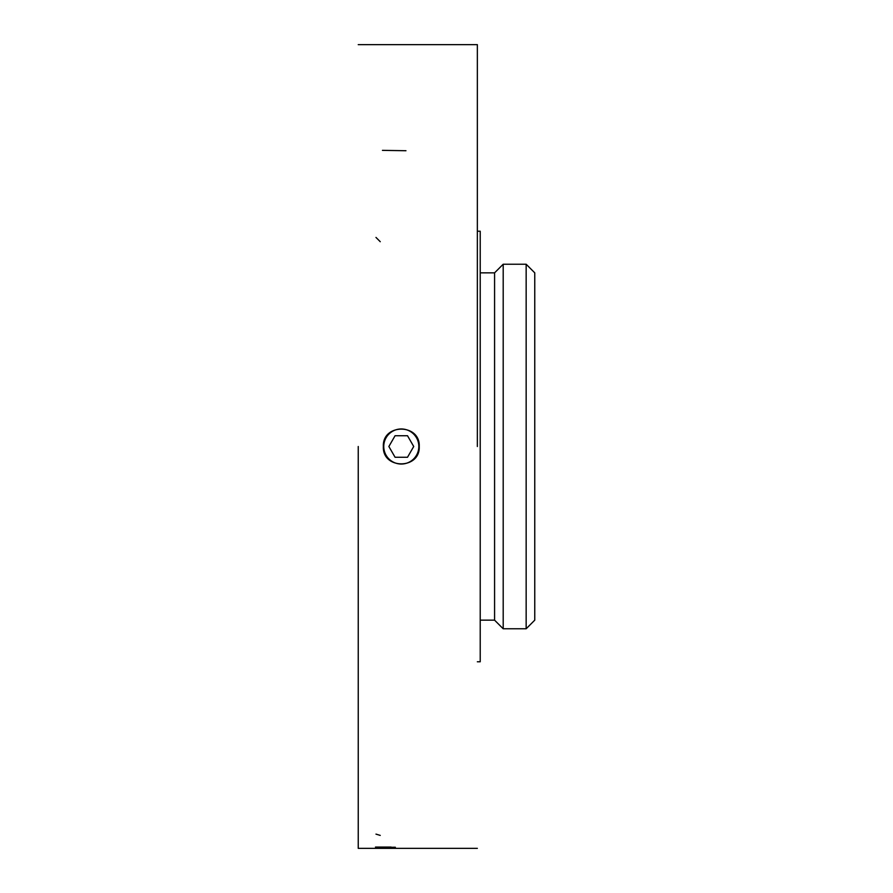 <?xml version="1.0" encoding="UTF-8"?>
<svg xmlns="http://www.w3.org/2000/svg" width="893" height="893" viewBox="0 0 893 893"><rect width="100%" height="100%" fill="white"/><g stroke="black" fill="none" stroke-linecap="round" stroke-linejoin="round"><path stroke-width="1.34" d="M358.238 446.5L358.238 848.35L358.238 446.5M526.156 264.228L534.762 272.845L534.762 620.155L526.156 628.772L503.194 628.772L503.194 264.228L526.156 264.228L526.156 628.772M503.194 264.228L494.577 272.845L494.577 620.155L503.194 628.772M477.353 231.22L480.222 231.22L480.222 661.78L477.353 661.78M477.353 446.5L477.353 44.65L477.353 446.5M383.354 446.5C382.237 423.36 420.346 423.36 419.23 446.5C420.346 469.64 382.237 469.64 383.354 446.5M383.756 446.5A17.536 17.536 0 0 0 401.292 464.036A17.536 17.536 0 0 0 418.828 446.5A17.536 17.536 0 0 0 401.292 428.964A17.536 17.536 0 0 0 383.756 446.5M407.509 435.739L413.716 446.5L407.509 457.261L395.074 457.261L388.868 446.5L395.074 435.739L407.509 435.739M375.975 834.118L380.251 835.401M375.975 237.426L380.251 241.702M382.438 150.359L405.958 150.727M391.871 847.278L395.365 847.256M391.123 847.066L375.462 847.077M494.577 272.845L480.222 272.845M494.577 620.155L480.222 620.155M477.353 44.65L358.238 44.65L477.353 44.65M477.353 848.35L358.238 848.35L477.353 848.35"/></g></svg>
